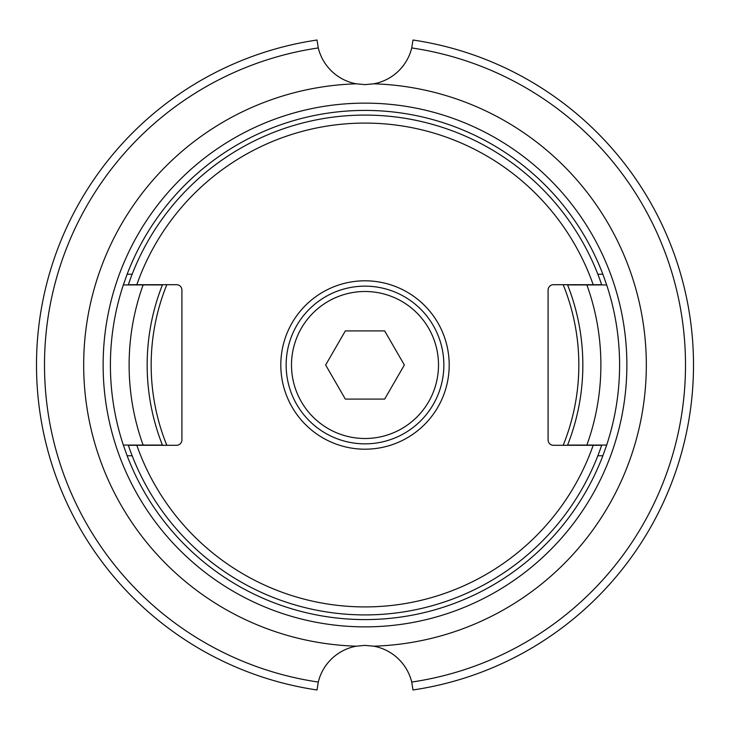 <?xml version="1.0" encoding="UTF-8"?>
<svg xmlns="http://www.w3.org/2000/svg" width="730" height="730" viewBox="0 0 730 730"><rect width="100%" height="100%" fill="white"/><g stroke="black" fill="none" stroke-linecap="round" stroke-linejoin="round"><path stroke-width="1.09" d="M438.502 365A73.502 73.502 0 0 1 365 438.502A73.502 73.502 0 0 1 291.498 365A73.502 73.502 0 0 1 365 291.498A73.502 73.502 0 0 1 438.502 365M404.356 365L384.673 330.918L345.327 330.918L325.644 365L345.327 399.082L384.673 399.082L404.356 365M563.186 445.291A213.835 213.835 0 0 0 563.186 284.709M166.814 284.709A213.835 213.835 0 0 0 166.814 445.291M601.666 284.709L553.44 284.709A5.347 5.347 0 0 0 548.093 290.056L548.093 439.944A5.347 5.347 0 0 0 553.44 445.291L601.666 445.291A249.915 249.915 0 0 1 128.334 445.291L176.56 445.291A5.347 5.347 0 0 0 181.907 439.944L181.907 290.056A5.347 5.347 0 0 0 176.56 284.709L128.334 284.709A249.915 249.915 0 0 1 601.666 284.709M136.811 284.709A241.895 241.895 0 0 1 593.189 284.709M593.189 445.291A241.895 241.895 0 0 1 136.811 445.291M449.196 365A84.196 84.196 0 0 0 365 280.804A84.196 84.196 0 0 0 280.804 365A84.196 84.196 0 0 0 365 449.196A84.196 84.196 0 0 0 449.196 365M443.849 365A78.849 78.849 0 0 1 365 443.849A78.849 78.849 0 0 1 286.151 365A78.849 78.849 0 0 1 365 286.151A78.849 78.849 0 0 1 443.849 365M318.271 682.057L317.021 689.978A328.5 328.5 0 0 1 317.021 40.022L318.271 47.943A48.116 48.116 0 0 0 356.267 83.813L365 84.616L373.733 83.813A48.116 48.116 0 0 0 411.729 47.943L412.979 40.022A328.5 328.5 0 0 1 412.979 689.978L411.729 682.057A48.116 48.116 0 0 0 373.733 646.187L365 645.384L356.267 646.187A48.116 48.116 0 0 0 318.271 682.057A320.479 320.479 0 0 1 318.271 47.943M162.407 445.063L143.117 445.063A235.881 235.881 0 0 1 143.117 284.937L162.407 284.937A217.841 217.841 0 0 1 162.489 284.709L162.407 284.937A217.841 217.841 0 0 0 162.407 445.063L162.489 445.291A217.841 217.841 0 0 1 162.443 445.163M586.883 445.063L567.593 445.063A217.841 217.841 0 0 1 567.511 445.291L567.593 445.063A217.841 217.841 0 0 0 567.593 284.937L567.511 284.709A217.841 217.841 0 0 1 567.593 284.937L586.883 284.937A235.881 235.881 0 0 1 586.883 445.063L606.676 445.063L602.87 455.748A254.597 254.597 0 0 1 127.129 455.748L123.324 445.063A254.597 254.597 0 0 1 123.324 284.937L127.129 274.252A254.597 254.597 0 0 1 602.87 274.252L606.676 284.937A254.597 254.597 0 0 1 606.676 445.063M143.117 445.063L123.324 445.063M586.883 284.937L606.676 284.937M123.324 284.937L143.117 284.937M356.267 83.813A281.324 281.324 0 0 0 83.676 365A281.324 281.324 0 0 0 356.267 646.187M373.733 646.187A281.324 281.324 0 0 0 646.324 365A281.324 281.324 0 0 0 373.733 83.813M411.729 47.943A320.479 320.479 0 0 1 411.729 682.057M602.87 455.748L597.861 455.748M127.129 455.748L132.139 455.748M597.861 274.252L602.87 274.252M127.129 274.252L132.139 274.252M365 103.131A261.869 261.869 0 0 1 626.869 365A261.869 261.869 0 0 1 365 626.869A261.869 261.869 0 0 1 103.131 365A261.869 261.869 0 0 1 365 103.131"/></g></svg>
